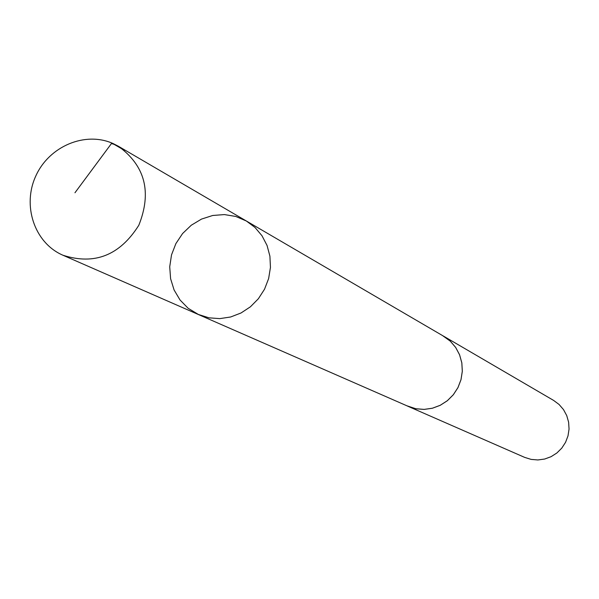 <?xml version="1.0" encoding="UTF-8"?>
<svg xmlns="http://www.w3.org/2000/svg" width="599" height="599" viewBox="0 0 599 599"><rect width="100%" height="100%" fill="white"/><g stroke="black" fill="none" stroke-linecap="round" stroke-linejoin="round"><path stroke-width="0.9" d="M197.955 314.325L209.006 317.837L219.818 318.623L230.66 316.983L241.008 312.992L250.389 306.823L258.356 298.766L264.533 289.205L268.629 278.58L270.449 267.394L269.909 256.177L267.049 245.455L261.988 235.736L254.987 227.455L246.369 221.009L235.781 216.456L224.37 214.577L212.742 215.475L201.519 219.084L191.291 225.217L182.59 233.535L175.881 243.606L171.516 254.889L169.719 266.795L170.595 278.7L174.092 289.968L180.044 300.002L188.138 308.275L198.718 314.67L209.006 317.837L219.818 318.623L230.66 316.983L241.008 312.992L250.389 306.823L258.356 298.766L264.533 289.205L268.629 278.58L270.449 267.394L269.909 256.177L267.049 245.455L261.988 235.736L254.987 227.455L246.369 221.009L118.392 146.261C145.175 165.826 151.989 192.159 138.826 225.246C119.83 255.369 94.537 265.372 62.955 255.241L62.071 254.845C34.21 242.266 22.103 205.285 35.88 175.821C49.253 146.178 85.313 130.994 113.151 143.58L118.392 146.261M442.541 335.582L450.268 341.153L455.652 347.427L459.56 354.773L461.814 362.844L462.301 371.268L460.99 379.654L457.95 387.598L453.316 394.734L447.311 400.724L440.22 405.298L432.366 408.226L424.129 409.394L415.886 408.735L408.024 406.287L62.955 255.241M246.369 221.009L443.664 336.234L450.283 341.138L455.667 347.413L459.583 354.765L461.836 362.844L462.323 371.268L461.013 379.654L457.973 387.605L453.338 394.748L447.326 400.746L440.228 405.313L432.373 408.248L424.129 409.416L415.878 408.758L406.833 405.77M443.672 336.219L553.611 400.417L559.054 404.46L563.502 409.596L566.736 415.601L568.616 422.19L569.05 429.056L568.009 435.877L565.546 442.339L561.78 448.127L556.875 452.986L551.073 456.685L544.641 459.044L537.88 459.957L531.111 459.396L524.642 457.374L408.016 406.309M124.412 150.349L114.192 144.389L111.466 143.528L74.957 192.758"/></g></svg>
